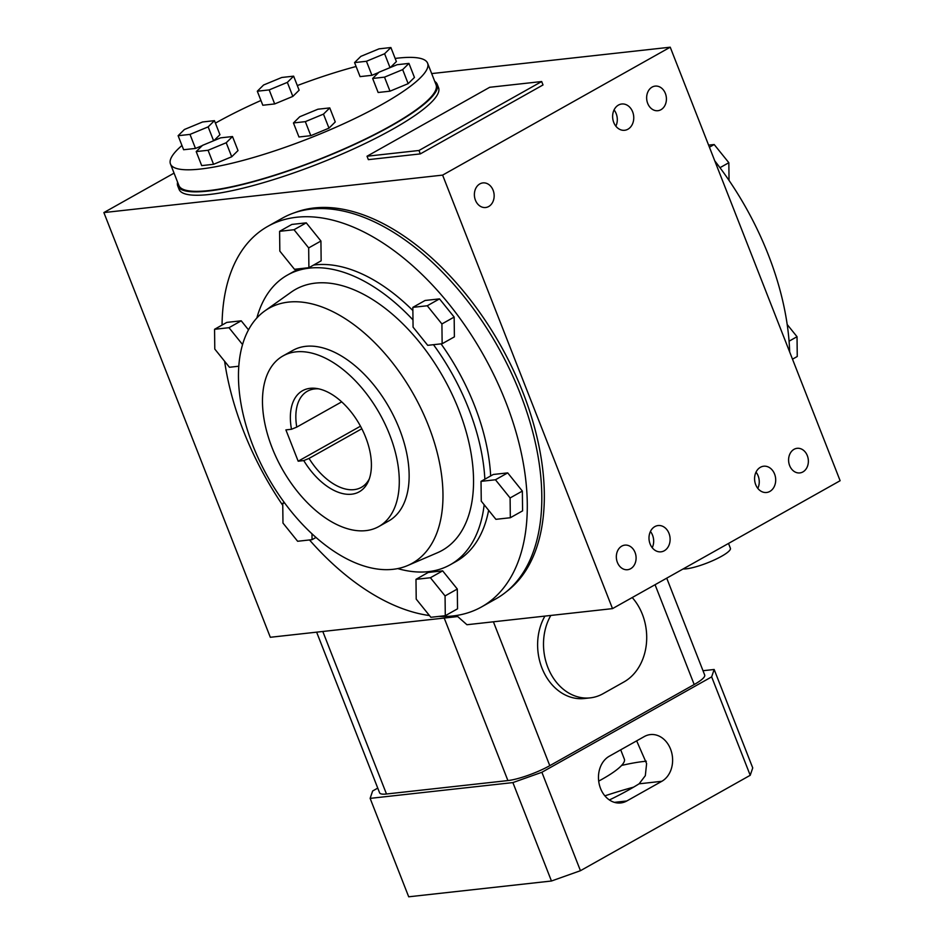 <?xml version="1.0" encoding="UTF-8"?>
<svg xmlns="http://www.w3.org/2000/svg" width="944" height="944" viewBox="0 0 944 944"><rect width="100%" height="100%" fill="white"/><g stroke="black" fill="none" stroke-linecap="round" stroke-linejoin="round"><path stroke-width="1.42" d="M617.376 562.388A12.378 9.853 -96.3 0 1 624.857 545.125A12.378 9.853 -96.3 0 1 636.008 556.335A12.378 9.853 -96.3 0 1 627.571 569.716A12.378 9.853 -96.3 0 1 617.376 562.388M789.632 465.581A12.378 9.853 -96.3 0 1 797.114 448.317A12.378 9.853 -96.3 0 1 808.276 459.527A12.378 9.853 -96.3 0 1 799.839 472.92A12.378 9.853 -96.3 0 1 789.632 465.581M475.422 200.175A12.378 9.853 -96.3 0 1 482.903 182.912A12.378 9.853 -96.3 0 1 494.066 194.122A12.378 9.853 -96.3 0 1 485.629 207.515A12.378 9.853 -96.3 0 1 475.422 200.175M174.05 173.13L103.875 212.577L270.314 637.283L457.71 616.562L466.95 624.727L612.514 608.62L840.125 480.72L670.228 47.2L431.679 73.585M506.928 591.298A217.722 124.679 -119.3 0 0 500.792 345.764A217.722 124.679 -119.3 0 0 294.268 212.848M612.514 608.62L442.618 175.112L670.228 47.2M103.875 212.577L442.618 175.112M647.69 103.38A12.378 9.853 -96.3 0 1 655.171 86.105A12.378 9.853 -96.3 0 1 666.322 97.326A12.378 9.853 -96.3 0 1 657.885 110.708A12.378 9.853 -96.3 0 1 647.69 103.38M613.742 122.449A13.216 10.526 -96.3 0 1 621.73 104.005A13.216 10.526 -96.3 0 1 633.66 115.982A13.216 10.526 -96.3 0 1 624.645 130.284A13.216 10.526 -96.3 0 1 613.742 122.449M650.109 543.992A13.216 10.526 -96.3 0 1 658.098 525.548A13.216 10.526 -96.3 0 1 670.016 537.525A13.216 10.526 -96.3 0 1 661.012 551.827A13.216 10.526 -96.3 0 1 650.109 543.992M755.696 484.661A13.216 10.526 -96.3 0 1 763.684 466.218A13.216 10.526 -96.3 0 1 775.602 478.195A13.216 10.526 -96.3 0 1 766.587 492.485A13.216 10.526 -96.3 0 1 755.696 484.661M177.59 182.168A139.334 27.01 -21.4 0 0 177.743 185.968L179.089 189.378A139.334 27.01 -21.4 0 0 209.238 194.499A139.334 27.01 -21.4 0 0 357.977 146.886A139.334 27.01 -21.4 0 0 438.547 87.698L437.214 84.287A139.334 27.01 -21.4 0 0 434.736 81.385M367.015 156.232L368.361 159.642L420.316 153.896L543.012 84.948L541.679 81.538L489.712 87.285L367.015 156.232L418.983 150.485L541.679 81.538M420.316 153.896L418.983 150.485M177.743 185.968A139.334 27.01 -21.4 0 0 207.904 191.089A139.334 27.01 -21.4 0 0 356.643 143.476A139.334 27.01 -21.4 0 0 437.214 84.287M683.102 568.961A26.821 5.204 -21.4 0 0 686.276 568.831A26.821 5.204 -21.4 0 0 714.903 559.674A26.821 5.204 -21.4 0 0 730.408 548.275L728.508 543.437M756.014 472.142A13.216 10.526 -96.3 0 1 758.138 475.859A13.216 10.526 -96.3 0 1 757.808 488.39M650.44 531.472A13.216 10.526 -96.3 0 1 652.552 535.189A13.216 10.526 -96.3 0 1 652.233 547.721M614.072 109.929A13.216 10.526 -96.3 0 1 616.184 113.646A13.216 10.526 -96.3 0 1 615.866 126.177M316.629 632.161L379.606 792.83A31.836 6.171 -21.4 0 0 386.485 793.998L507.907 780.57A31.836 6.171 -21.4 0 0 549.786 765.667L694.182 684.53A31.836 6.171 -21.4 0 0 704.696 675.031L666.724 578.153M544.924 616.102A51.424 40.97 83.7 0 0 543.709 672.057A51.424 40.97 83.7 0 0 584.371 698.513L590.26 697.864A51.424 40.97 83.7 0 0 603.015 693.722L624.019 681.91A51.424 40.97 83.7 0 0 632.22 597.552M550.812 615.453A51.424 40.97 83.7 0 0 549.597 671.408A51.424 40.97 83.7 0 0 590.26 697.864M598.697 781.101A67.343 13.051 -21.4 0 0 624.35 759.118L620.704 749.807M702.997 670.712L714.16 669.485L711.658 676.872L541.88 772.275L512.887 782.588L370.131 798.376L372.644 790.989L377.753 788.11M714.16 669.485L752.734 767.909L750.22 775.295L580.454 870.698L541.88 772.275M750.22 775.295L711.658 676.872M644.28 736.568A24.485 19.505 -96.3 0 1 650.357 734.585A24.485 19.505 -96.3 0 1 671.739 752.864A24.485 19.505 -96.3 0 1 661.815 781.302L626.816 800.972A24.485 19.505 -96.3 0 1 620.739 802.943A24.485 19.505 -96.3 0 1 599.346 784.676A24.485 19.505 -96.3 0 1 609.281 756.238L644.28 736.568M621.577 765.454A104.088 20.178 158.6 0 1 643.702 761.478A104.088 20.178 158.6 0 1 646.321 761.218M609.399 799.957A104.088 20.178 -21.4 0 0 639.112 783.815L645.33 775.673L646.605 763.578L636.657 740.851M580.454 870.698L551.461 881.012L408.705 896.8L370.131 798.376M633.577 787.154A134.697 26.113 -21.4 0 0 604.88 795.851M551.461 881.012L512.887 782.588M272.096 447.751A97.834 56.026 60.7 0 1 282.952 355.959A97.834 56.026 60.7 0 1 379.724 413.802A97.834 56.026 60.7 0 1 378.815 526.54A97.834 56.026 60.7 0 1 272.096 447.751M285.902 429.886L291.484 429.272A57.95 33.182 -119.3 0 1 316.57 388.468A57.95 33.182 -119.3 0 1 359.817 424.989A57.95 33.182 -119.3 0 1 368.526 480.921A57.95 33.182 -119.3 0 1 303.756 460.589L298.174 461.203L285.902 429.886M361.823 428.753L309.042 458.418A55.118 31.565 -119.3 0 0 361.387 487.34A55.118 31.565 -119.3 0 0 369.316 478.879M341.693 401.861L296.77 427.101L291.484 429.272M318.718 388.857A55.118 31.565 -119.3 0 0 307.378 391.229A55.118 31.565 -119.3 0 0 296.77 427.101M303.756 460.589L309.042 458.418M360.478 426.192L298.174 461.203M242.537 344.536L228.979 327.698L241.227 320.807L226.808 322.4L214.559 329.291L214.784 349.068L229.439 367.263L238.773 366.225M228.979 327.698L214.559 329.291M248.496 329.834L241.227 320.807M284.734 503.069L282.74 503.294L282.976 523.07L297.631 541.266L312.051 539.673L316.039 537.431M282.74 503.294L284.274 502.432M312.051 539.673L311.98 533.761M416.21 599.11L430.865 617.293L445.285 615.7L457.533 608.821L457.309 589.032L442.653 570.849L428.234 572.442L415.985 579.333L416.21 599.11M445.285 615.7L445.061 595.924L457.309 589.032M445.061 595.924L430.405 577.74L442.653 570.849M430.405 577.74L415.985 579.333M510.326 517.737L522.587 510.857L522.351 491.069L507.707 472.885L493.275 474.478L481.027 481.357L481.263 501.146L495.907 519.33L510.326 517.737L510.102 497.96L522.351 491.069M510.102 497.96L495.447 479.764L507.707 472.885M495.447 479.764L481.027 481.357M442.146 343.734L454.394 336.855L454.158 317.066L439.515 298.882L425.095 300.475L412.835 307.355L413.071 327.143L427.715 345.327L442.146 343.734L441.91 323.957L454.158 317.066M441.91 323.957L427.266 305.762L439.515 298.882M427.266 305.762L412.835 307.355M282.775 505.359A218.241 124.986 60.7 0 1 243.54 431.137A218.241 124.986 60.7 0 1 224.613 361.281M222.052 325.078A218.241 124.986 60.7 0 1 267.777 226.371A218.241 124.986 60.7 0 1 483.658 355.404A218.241 124.986 60.7 0 1 481.617 606.886A218.241 124.986 60.7 0 1 438.925 616.408M429.449 615.547A218.241 124.986 60.7 0 1 309.49 539.944M256.862 317.963A166.144 95.155 60.7 0 1 287.483 275.046L293.301 271.789A166.144 95.155 60.7 0 1 299.696 268.71M313.573 265.075A166.144 95.155 60.7 0 1 412.87 310.541M441.037 343.852A166.144 95.155 60.7 0 1 490.668 475.941M488.626 510.291A166.144 95.155 60.7 0 1 456.094 561.468L450.276 564.736A166.144 95.155 60.7 0 1 397.707 568.583M306.269 222.843L291.849 224.436L279.601 231.327L279.825 251.104L294.481 269.288L308.9 267.695L321.149 260.815L320.925 241.027L306.269 222.843L294.021 229.722L279.601 231.327M267.777 226.371L282.291 218.206A218.241 124.986 60.7 0 1 498.172 347.239A218.241 124.986 60.7 0 1 496.131 598.732L481.617 606.886M287.483 275.046A166.144 95.155 60.7 0 1 412.988 319.91M433.473 344.69A166.144 95.155 60.7 0 1 484.862 479.21M484.166 504.757A166.144 95.155 60.7 0 1 450.276 564.736M264.757 310.965L291.118 292.203A149.695 85.727 60.7 0 1 443.621 377.895A149.695 85.727 60.7 0 1 437.509 552.712L407.784 565.48A146.249 83.756 60.7 0 1 252.85 445.438A146.249 83.756 60.7 0 1 264.757 310.965A146.249 83.756 60.7 0 1 413.743 394.686A146.249 83.756 60.7 0 1 407.784 565.48M282.952 355.959L292.805 350.425A97.834 56.026 60.7 0 1 389.577 408.268A97.834 56.026 60.7 0 1 388.657 521.005L378.815 526.54M308.9 267.695L308.676 247.918L294.021 229.722M308.676 247.918L320.925 241.027M708.614 145.14L714.183 144.526L709.428 147.205M714.183 144.526L728.839 162.71L719.977 167.69M728.839 162.71L729.039 180.434M787.19 324.512L797.031 336.713L789.066 341.185M797.031 336.713L797.255 356.502L792.488 359.18M789.668 351.947A218.241 124.986 -119.3 0 0 714.797 160.905M215.409 123.133A138.095 26.774 158.6 0 1 216.058 122.767A138.095 26.774 158.6 0 1 260.945 100.489M297.313 85.574A138.095 26.774 158.6 0 1 356.1 66.493M395.158 58.434A138.095 26.774 158.6 0 1 427.608 63.201A138.095 26.774 158.6 0 1 308.806 138.52A138.095 26.774 158.6 0 1 170.463 163.985A138.095 26.774 158.6 0 1 181.956 145.494M427.608 63.201L436.057 84.748A138.095 26.774 158.6 0 1 317.243 160.055A138.095 26.774 158.6 0 1 178.912 185.52L170.463 163.985M299.13 90.199L292.841 96.406L274.68 103.934L262.81 105.244L257.311 91.214L263.6 84.995L281.76 77.479L293.631 76.157L299.13 90.199M390.887 47.53L384.597 53.749L366.437 61.277L354.566 62.587L360.856 56.369L379.016 48.852L390.887 47.53L396.386 61.572L390.379 67.496M378.638 72.523L371.936 75.308L360.065 76.617L354.566 62.587M414.451 77.443L408.162 83.65L390.002 91.179L378.143 92.488L372.644 78.458L378.933 72.24L397.082 64.723L408.953 63.401L414.451 77.443M335.262 121.941L328.984 128.148L310.824 135.676L298.953 136.986L293.454 122.956L299.744 116.749L317.904 109.221L329.763 107.911L335.262 121.941M231.717 156.775L213.568 164.303L201.697 165.613L196.199 151.583L202.488 145.376L220.636 137.848L232.507 136.538L238.006 150.568L231.717 156.775L226.218 142.745L208.058 150.273L213.568 164.303M202.193 145.659L195.491 148.432L183.62 149.742L178.121 135.712L184.41 129.493L202.571 121.977L214.441 120.655L219.94 134.697L213.934 140.621M214.441 120.655L208.152 126.874L189.992 134.402L195.491 148.432M189.992 134.402L178.121 135.712M208.152 126.874L213.592 140.762M208.058 150.273L196.199 151.583M232.507 136.538L226.218 142.745M329.763 107.911L323.473 114.118L328.984 128.148M323.473 114.118L305.325 121.646L310.824 135.676M305.325 121.646L293.454 122.956M408.953 63.401L402.663 69.62L408.162 83.65M402.663 69.62L384.503 77.148L390.002 91.179M384.503 77.148L372.644 78.458M384.597 53.749L390.037 67.638M366.437 61.277L371.936 75.308M293.631 76.157L287.342 82.376L292.841 96.406M287.342 82.376L269.182 89.904L274.68 103.934M269.182 89.904L257.311 91.214M694.182 684.53L655.065 584.714M549.786 765.667L493.405 621.801M386.485 793.998L322.801 631.477M507.907 780.57L444.211 618.049M639.112 783.815L661.815 781.302M614.379 802.353L626.816 800.972"/></g></svg>
